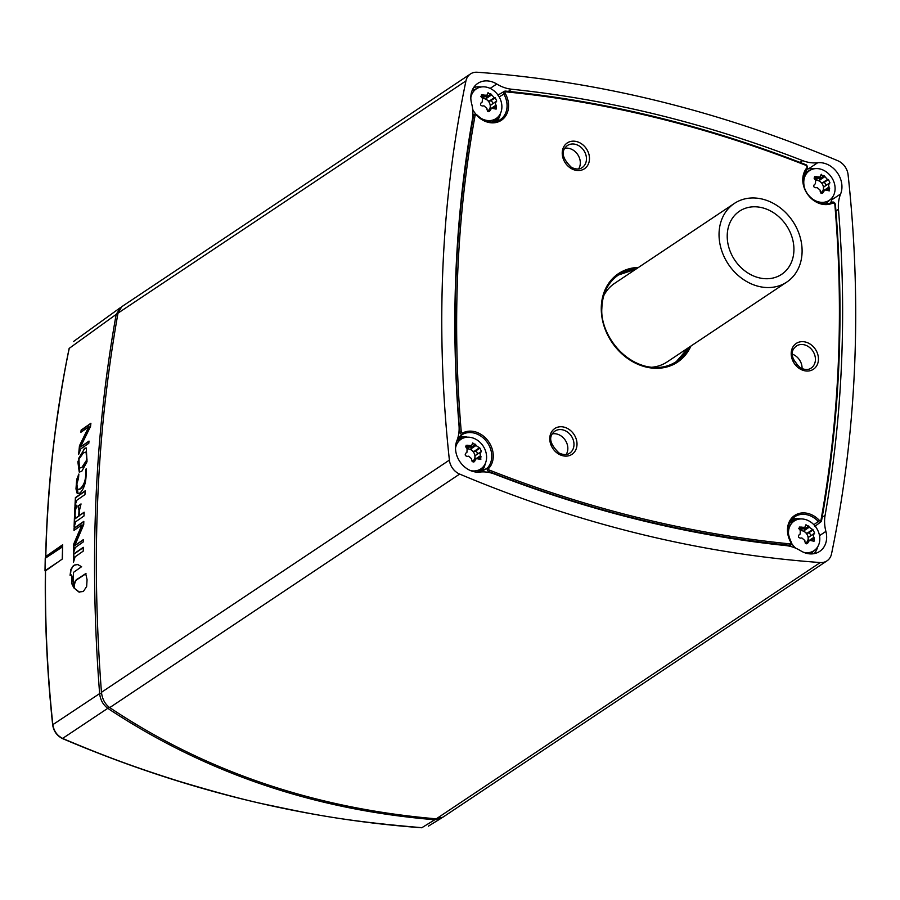 <?xml version="1.0" encoding="UTF-8"?>
<svg xmlns="http://www.w3.org/2000/svg" width="900" height="900" viewBox="0 0 900 900"><rect width="100%" height="100%" fill="white"/><g stroke="black" fill="none" stroke-linecap="round" stroke-linejoin="round"><path stroke-width="1.35" d="M762.48 199.136A47.25 38.711 56.3 0 0 734.332 203.456A47.25 38.711 56.3 0 0 728.37 264.251A47.25 38.711 56.3 0 0 786.803 282.06A47.25 38.711 56.3 0 0 800.01 236.7A47.25 38.711 56.3 0 0 762.48 199.136M762.097 207.72A37.958 31.084 -123.7 0 1 792.248 237.893A37.958 31.084 -123.7 0 1 781.639 274.331A37.958 31.084 -123.7 0 1 734.715 260.021A37.958 31.084 -123.7 0 1 739.496 211.185A37.958 31.084 -123.7 0 1 762.097 207.72M734.332 203.456L614.689 283.309A47.25 38.711 56.3 0 0 603.675 295.796M651.398 367.29A47.25 38.711 56.3 0 0 667.159 361.912L786.803 282.06M552.375 433.856A13.151 10.777 -123.7 0 1 567.832 448.999A13.151 10.777 -123.7 0 1 566.156 454.5M564.84 148.286A13.151 10.777 -123.7 0 1 580.309 163.417A13.151 10.777 -123.7 0 1 578.621 168.919M45.371 571.23L45.18 570.6L57.611 562.298M62.224 559.08L62.629 546.053M46.035 557.111L45.81 556.47L62.663 544.736A1272.769 1042.594 -123.7 0 0 62.392 558.967L45.383 570.96C44.708 621.832 47.149 673.155 52.672 724.916L52.841 724.669C47.329 672.952 44.899 621.63 45.54 570.712M45.81 556.47C46.856 507.938 51.761 456.66 56.115 425.711C60.671 393.525 65.059 367.718 69.278 348.311L69.109 348.548A1.485 0.664 11.6 0 1 69.278 348.311L116.19 314.392L120.814 307.44M421.402 827.651A1.485 0.72 -85.9 0 0 421.627 827.752L421.886 827.685C337.939 820.631 305.674 812.722 266.861 804.69C245.317 800.19 215.843 792.326 178.447 781.099C134.854 767.34 104.164 756.034 63.068 738.63C57.251 735.817 53.843 731.16 52.841 724.669L99.63 693.596C89.235 559.89 94.759 433.496 116.19 314.392L117.754 314.516M84.465 448.324L86.254 447.919L87.019 461.734L81.81 471.251L79.256 472.106L77.85 461.767L84.465 448.324M83.228 551.126L75.127 556.785L73.451 562.32A1272.859 1042.673 -123.7 0 1 73.508 554.119L83.261 547.312A1273.309 1043.033 56.3 0 0 83.228 551.126M83.329 541.879L75.296 547.493L73.519 552.994A1273.118 1042.875 -123.7 0 1 73.654 544.241A2982.949 2459.644 -29.8 0 1 81.956 524.891L73.991 530.438L74.059 528.176L83.812 521.37L83.711 524.689A2961.304 2445.233 150 0 0 74.812 545.58L83.362 539.606L83.329 541.879M83.992 515.97L75.769 521.719L74.093 527.175A1273.016 1042.796 -123.7 0 1 74.925 506.655L76.714 505.204L75.251 511.38A1272.938 1042.729 56.3 0 0 75.06 515.947L75.904 517.928L78.761 515.936A1273.14 1042.898 -123.7 0 1 78.986 510.412L78.03 506.002L81.022 503.91L79.549 510.019A1273.163 1042.909 56.3 0 0 79.324 515.543L84.139 512.19A1273.466 1043.156 56.3 0 0 83.992 515.97M75.611 518.276L76.23 518.006L75.487 518.175M78.772 507.049L77.974 506.993M84.949 494.595L76.725 500.332L74.97 505.733A1273.174 1042.92 -123.7 0 1 75.409 497.621L85.163 490.815A1273.567 1043.246 56.3 0 0 84.949 494.595M85.77 469.215L86.377 468.799L86.04 476.73C85.567 484.043 83.576 489.431 80.044 492.907L78.233 493.65L77.051 493.088L75.983 488.902L76.691 479.543L78.84 474.053A1273.174 1042.92 56.3 0 0 78.525 478.282L76.691 484.493L76.759 487.384L77.884 489.431L79.92 488.925C83.554 485.843 85.489 481.095 85.714 474.705L85.77 469.215L86.04 474.784C85.421 482.164 83.486 486.9 80.246 489.004L78.244 489.521M88.796 443.295L80.752 448.909L78.638 454.387A1272.364 1042.256 -123.7 0 1 79.459 445.815A2952.776 2438.179 -30 0 1 88.808 426.769L80.899 432.281L81.146 430.065L90.9 423.259L90.529 426.51A2970.675 2450.205 150.2 0 0 80.46 447.03L89.01 441.067L88.796 443.295M74.014 588.026C73.957 582.863 75.285 579.758 77.985 578.722L85.703 573.604L87.064 579.701L86.647 586.496L83.374 591.48L78.907 592.02L74.014 588.026L79.47 592.166M70.076 575.269L70.841 569.531L73.462 565.493L77.445 564.401L81.596 566.707L73.451 572.389A1272.296 1042.2 56.3 0 0 73.597 587.408L71.55 583.178C72.146 576.169 71.651 573.536 70.076 575.269L70.718 575.336M82.136 467.021L86.704 460.001L86.062 451.924L83.329 452.993L78.941 459.157L79.403 468.101L82.462 467.1L79.571 468.135M62.606 738.428L109.294 707.31M441.956 817.74L434.801 819.754C314.134 809.842 205.279 772.796 108.203 708.626C103.252 705.127 100.395 700.11 99.63 693.596L101.565 693.383M86.411 447.975L84.791 448.402L78.795 458.19L79.425 472.14M86.22 451.969L87.03 460.091L82.462 467.1M83.261 547.627L73.834 554.197A1272.487 1042.369 56.3 0 0 73.789 560.621M83.362 539.921L74.812 545.58M83.801 521.685L74.385 528.255L74.329 530.201M81.956 524.891L82.282 524.97A2982.071 2458.924 150.2 0 0 73.98 544.32A1272.746 1042.571 56.3 0 0 73.867 551.408M84.127 512.505L79.324 515.543M81.011 504.225L78.356 506.081L78.311 506.959M78.311 507.082L79.312 510.491A1272.769 1042.594 56.3 0 0 79.087 516.015L76.23 518.006M76.691 505.564L75.251 506.734A1272.645 1042.493 56.3 0 0 74.498 524.936M85.14 491.141L75.735 497.7A1272.803 1042.616 56.3 0 0 75.42 503.426M78.806 474.57L76.657 481.905L78.008 493.627M88.976 441.394L80.46 447.03M90.855 423.596L81.472 430.144L81.259 432.034M88.808 426.769L89.134 426.848A2951.899 2437.47 150 0 0 79.796 445.894A1271.993 1041.952 56.3 0 0 79.155 452.363M86.029 573.683L78.311 578.801C75.578 579.881 74.261 582.986 74.34 588.105M78.109 564.548L74.722 564.975L72.439 567.034L70.92 570.409L70.391 575.257M70.403 575.347C72.079 574.11 72.574 576.742 71.876 583.268L73.924 587.486M467.359 448.92A6.885 5.636 -123.7 0 1 469.192 449.066A6.885 5.636 -123.7 0 1 472.174 450.664A6.885 5.636 -123.7 0 1 474.952 456.907A6.885 5.636 -123.7 0 1 473.749 460.226M480.532 455.67L480.814 459.484L476.291 458.527L474.199 461.801L471.701 460.181L471.645 458.798L468.664 456.199L467.359 456.379C465.154 455.974 464.67 454.882 465.896 453.094L466.942 452.329L467.111 448.627L466.132 447.671L466.088 445.298L471.577 445.613L472.433 443.554L475.605 444.33L475.999 445.489L479.947 448.144L481.41 451.418L479.993 453.544L480.532 455.67L475.627 458.944A2.79 2.284 -123.7 0 1 475.785 455.231L476.674 454.59A1.856 1.519 56.3 0 0 475.211 451.305L474.064 451.373A2.79 2.284 -123.7 0 1 471.094 448.774L470.858 447.502A1.856 1.519 56.3 0 0 470.34 446.434M472.433 443.554L472.826 442.901M455.524 448.099A17.82 14.603 -123.7 0 1 462.634 438.356A17.82 14.603 -123.7 0 1 478.845 441.293A17.82 14.603 -123.7 0 1 486.585 457.909A17.82 14.603 -123.7 0 1 482.265 467.764A17.82 14.603 -123.7 0 1 470.543 470.599M456.705 441.214A18.607 15.244 -123.7 0 1 458.01 440.505L462.634 438.356M482.265 467.764L478.507 471.218A18.607 15.244 -123.7 0 1 477.349 472.151M800.561 530.674A6.885 5.636 -123.7 0 1 802.395 530.82A6.885 5.636 -123.7 0 1 805.376 532.418A6.885 5.636 -123.7 0 1 808.155 538.661A6.885 5.636 -123.7 0 1 806.951 541.98M808.841 540.72L808.83 540.697A2.79 2.284 -123.7 0 1 808.988 536.985L809.876 536.344A1.856 1.519 56.3 0 0 808.414 533.059L807.266 533.126A2.79 2.284 -123.7 0 1 804.296 530.528L804.06 529.256A1.856 1.519 56.3 0 0 803.543 528.199M805.635 525.308L808.808 526.084L809.201 527.243L813.161 529.898L814.613 533.171L813.195 535.298L814.376 538.605L814.028 541.238L809.494 540.281L807.401 543.555L804.904 541.935L804.847 540.551L801.866 537.952L800.561 538.132C798.356 537.727 797.873 536.636 799.099 534.847L800.145 534.094L800.314 530.381L799.335 529.425L799.29 527.051L804.78 527.366L806.029 524.655M788.76 535.939A17.82 14.603 -123.7 0 1 795.836 520.11A17.82 14.603 -123.7 0 1 812.048 523.046A17.82 14.603 -123.7 0 1 819.788 539.663A17.82 14.603 -123.7 0 1 815.467 549.529A17.82 14.603 -123.7 0 1 803.745 552.352M795.746 548.201A17.82 14.603 -123.7 0 1 791.617 543.341M789.457 523.26A18.607 15.244 -123.7 0 1 791.212 522.259L795.836 520.11M815.467 549.529L811.71 552.971A18.607 15.244 -123.7 0 1 810.551 553.905M815.861 180.304A6.885 5.636 -123.7 0 1 817.684 180.461A6.885 5.636 -123.7 0 1 820.676 182.047A6.885 5.636 -123.7 0 1 823.455 188.291A6.885 5.636 -123.7 0 1 822.251 191.61M829.035 187.054L829.316 190.879L824.794 189.911L822.701 193.185L820.204 191.576L820.148 190.192L817.166 187.583L815.85 187.763C813.656 187.357 813.173 186.266 814.399 184.489L815.445 183.724L815.614 180.011L814.635 179.055L814.59 176.692L820.08 177.007L820.935 174.949L824.096 175.725L827.471 179.482L828.45 179.528L829.913 182.812L828.484 184.939L829.035 187.054L824.119 190.339A2.79 2.284 -123.7 0 1 824.288 186.626L825.165 185.974A1.856 1.519 56.3 0 0 823.714 182.7L822.566 182.756A2.79 2.284 -123.7 0 1 819.585 180.157L819.36 178.886A1.856 1.519 56.3 0 0 818.842 177.829M820.935 174.949L821.329 174.296M804.049 185.569A17.82 14.603 -123.7 0 1 811.136 169.74A17.82 14.603 -123.7 0 1 827.336 172.676A17.82 14.603 -123.7 0 1 835.087 189.304A17.82 14.603 -123.7 0 1 830.768 199.159A17.82 14.603 -123.7 0 1 818.719 201.915A17.82 14.603 -123.7 0 1 813.431 199.62M804.746 172.89A18.607 15.244 -123.7 0 1 806.512 171.9L811.136 169.74M830.768 199.159L827.01 202.601A18.607 15.244 -123.7 0 1 825.401 203.839M482.659 98.55A6.885 5.636 -123.7 0 1 484.481 98.707A6.885 5.636 -123.7 0 1 487.474 100.294A6.885 5.636 -123.7 0 1 490.252 106.538A6.885 5.636 -123.7 0 1 489.049 109.856M490.939 108.596L490.916 108.574A2.79 2.284 -123.7 0 1 491.085 104.873L491.963 104.22A1.856 1.519 56.3 0 0 490.511 100.946L489.364 101.002A2.79 2.284 -123.7 0 1 486.382 98.404L486.157 97.133A1.856 1.519 56.3 0 0 485.64 96.075M487.733 93.184L490.894 93.971L494.269 97.729L495.248 97.774L496.71 101.059L495.281 103.185L496.474 106.481L496.114 109.125L491.591 108.157L489.499 111.431L487.001 109.823L486.934 108.439L483.964 105.829L482.647 106.009C480.454 105.604 479.97 104.513 481.196 102.735L482.243 101.97L482.411 98.258L481.433 97.301L481.387 94.927L486.877 95.254L488.126 92.543M470.812 97.729A17.82 14.603 -123.7 0 1 477.934 87.986A17.82 14.603 -123.7 0 1 494.134 90.922A17.82 14.603 -123.7 0 1 501.874 107.55A17.82 14.603 -123.7 0 1 497.565 117.405A17.82 14.603 -123.7 0 1 485.516 120.161A17.82 14.603 -123.7 0 1 480.229 117.866M476.032 114.311A17.82 14.603 -123.7 0 1 472.68 109.361M471.994 90.844A18.607 15.244 -123.7 0 1 473.31 90.135L477.934 87.986M497.565 117.405L493.808 120.847A18.607 15.244 -123.7 0 1 492.199 122.085M802.058 368.674A13.027 10.665 56.3 0 0 802.058 368.629A13.027 10.665 56.3 0 0 792.371 354.173M793.609 360.191A7.492 6.131 -123.7 0 1 796.972 365.231M473.625 87.626A20.835 17.066 -123.7 0 1 481.174 86.985M498.735 94.657L497.351 94.196M814.376 168.75A20.835 17.066 -123.7 0 0 809.494 168.727L807.154 168.975M832.928 196.549A20.835 17.066 -123.7 0 1 831.994 199.305L830.678 202.882M815.726 526.928L815.681 525.746M817.627 546.919A20.835 17.066 -123.7 0 1 814.151 553.635M479.43 472.095L479.869 471.454A19.744 16.166 56.3 0 0 482.512 467.539M835.189 203.974A2.228 1.845 57 0 0 832.252 202.162M819.394 520.425A1.114 0.911 56.3 0 0 820.98 520.121A1247.378 1021.793 56.3 0 0 834.795 203.884A1.114 0.911 56.3 0 0 833.265 202.815A22.196 18.18 -123.7 0 1 807.863 194.67A22.196 18.18 -123.7 0 1 807.232 167.434A1.114 0.911 56.3 0 0 806.659 165.634A1247.378 1021.793 56.3 0 0 505.912 91.845A1.114 0.911 56.3 0 0 505.192 93.33A22.196 18.18 -123.7 0 1 502.223 119.677A22.196 18.18 -123.7 0 1 476.651 115.324A1.114 0.911 56.3 0 0 475.065 115.616A1247.378 1021.793 56.3 0 0 461.261 431.865A1.114 0.911 56.3 0 0 462.791 432.923A22.196 18.18 -123.7 0 1 488.183 441.067A22.196 18.18 -123.7 0 1 488.812 468.304A1.114 0.911 56.3 0 0 489.397 470.104A1247.378 1021.793 56.3 0 0 790.144 543.892A1.114 0.911 56.3 0 0 790.864 542.419A22.196 18.18 -123.7 0 1 793.834 516.06A22.196 18.18 -123.7 0 1 819.394 520.425L818.246 521.449A2.228 1.823 54.7 0 0 821.43 520.852A1248.491 1022.704 56.3 0 0 835.245 204.334L832.207 202.185A1.114 0.641 -117.8 0 0 832.185 202.196M457.909 437.704A26455.849 13856.265 89 0 1 462.814 434.239A21.082 17.269 -123.7 0 1 486.934 441.979A21.082 17.269 -123.7 0 1 487.541 467.843A2.228 1.811 56.8 0 0 488.689 471.442A1248.491 1022.704 56.3 0 0 789.705 545.299A2.228 1.834 54.7 0 0 791.145 542.34A21.082 17.269 -123.7 0 1 794.396 516.994A21.082 17.269 -123.7 0 1 818.246 521.449A26832.431 7650.675 -61.1 0 0 814.061 524.565M789.322 546.131L790.841 544.995A2.228 1.834 54.7 0 0 790.841 544.995L791.145 542.34M488.812 468.304A1.114 0.63 -137.4 0 0 487.541 467.843A26832.431 13521.004 18.9 0 1 481.14 471.926A1.114 0.63 43.7 0 1 481.118 471.938M480.679 471.971A1.114 0.63 43.7 0 1 479.869 471.454M476.651 115.324L476.752 114.986A2.228 1.834 57.9 0 0 473.58 115.594A1248.491 1022.704 56.3 0 0 459.754 432.113A2.228 1.811 55.6 0 0 462.814 434.239A1.114 0.641 62.2 0 0 462.791 432.923M499.185 96.907A26455.849 6600.172 169.9 0 0 503.854 94.106A21.082 17.269 -123.7 0 1 499.882 119.925L499.882 119.925A21.082 17.269 -123.7 0 1 476.854 115.087M806.659 165.634L806.535 164.959C706.826 125.786 606.476 101.16 505.485 91.091L505.294 91.147A2.228 1.823 57.8 0 0 503.854 94.106L505.192 93.33M819.506 535.658L825.896 531.394A37.204 30.476 -123.7 0 1 825.097 515.329L822.161 517.298M835.942 210.971L838.462 209.284A1250.224 1024.121 -123.7 0 1 825.097 515.329M831.533 553.86A1265.108 1036.316 56.3 0 0 848.081 174.69A14.884 12.195 -123.7 0 0 837.81 160.729A1265.108 1036.316 -123.7 0 0 477.214 72.248A14.884 12.195 -123.7 0 0 470.475 73.946A14.884 12.195 -123.7 0 0 465.941 80.933A1265.108 1036.316 56.3 0 0 449.392 460.103A14.884 12.195 56.3 0 0 459.664 474.075A1265.108 1036.316 56.3 0 0 820.26 562.545A14.884 12.195 56.3 0 0 826.999 560.846A14.884 12.195 56.3 0 0 831.533 553.86M825.896 531.394A21.578 17.674 -123.7 0 1 819.664 551.408A21.578 17.674 -123.7 0 1 800.719 550.8A37.204 30.476 -123.7 0 0 785.857 545.58A1250.224 1024.121 -123.7 0 1 494.809 474.165A37.204 30.476 -123.7 0 0 479.812 472.061A21.578 17.674 -123.7 0 1 460.474 462.499A21.578 17.674 -123.7 0 1 456.84 440.843A37.204 30.476 -123.7 0 0 459.011 425.509A1250.224 1024.121 -123.7 0 1 472.376 119.464A37.204 30.476 -123.7 0 0 471.577 103.399A21.578 17.674 -123.7 0 1 477.799 83.385A21.578 17.674 -123.7 0 1 496.755 84.004L490.162 88.403M808.492 168.851L817.661 162.743A37.204 30.476 -123.7 0 1 802.665 160.627A1250.224 1024.121 56.3 0 0 511.616 89.224A37.204 30.476 -123.7 0 1 496.755 84.004M817.661 162.743A21.578 17.674 -123.7 0 1 837 172.294A21.578 17.674 -123.7 0 1 840.623 193.95L831.746 199.879M838.462 209.284A37.204 30.476 -123.7 0 1 840.623 193.95M470.475 73.946L121.759 306.686L118.001 313.144C107.1 374.434 100.373 435.791 97.819 497.228C95.017 558.585 96.221 623.621 101.453 692.314C102.285 699.131 105.052 704.227 109.733 707.614C205.099 771.278 313.942 808.346 436.264 818.831L442.946 817.166L826.999 560.846M62.629 546.03L45.889 557.201A1.485 1.215 56.3 0 0 45.416 558.158L62.617 546.817M45.405 558.675L45.18 570.6M52.898 725.119L52.672 724.916C53.663 731.317 57.026 735.919 62.764 738.697C181.417 789.176 301.039 818.865 421.639 827.752A1.485 0.72 -85.9 0 0 421.886 827.685L434.801 819.754L435.116 818.741M475.38 459.72L472.399 461.711M474.874 460.957L473.231 462.06M467.843 445.174L465.548 446.704M469.125 445.68L466.132 447.671M481.174 456.851L478.519 458.618M480.69 451.957L475.785 455.231M481.41 451.418L476.674 454.59M479.947 448.144L475.211 451.305M478.98 448.099L474.064 451.373M475.999 445.489L471.094 448.774M475.605 444.33L470.858 447.502M808.582 541.474L805.601 543.465M808.076 542.711L806.434 543.814M801.045 526.928L798.75 528.457M802.327 527.434L799.335 529.425M814.376 538.605L811.721 540.371M813.735 537.424L808.83 540.697M813.904 533.711L808.988 536.985M814.613 533.171L809.876 536.344M813.161 529.898L808.414 533.059M812.183 529.852L807.266 533.126M809.201 527.243L804.296 530.528M808.808 526.084L804.06 529.256M823.883 191.104L820.901 193.095M823.376 192.352L821.734 193.444M816.345 176.558L814.05 178.088M817.627 177.064L814.635 179.066M829.676 188.235L827.021 190.001M829.192 183.341L824.288 186.626M829.913 182.812L825.165 185.974M828.45 179.528L823.714 182.7M827.471 179.482L822.566 182.756M824.501 176.884L819.585 180.157M824.096 175.725L819.36 178.886M490.68 109.35L487.699 111.341M490.174 110.599L488.531 111.69M483.142 94.804L480.848 96.334M484.425 95.31L481.433 97.312M496.474 106.481L493.819 108.248M495.832 105.3L490.916 108.574M495.99 101.587L491.085 104.873M496.71 101.059L491.963 104.22M495.248 97.774L490.511 100.946M494.269 97.729L489.364 101.002M491.299 95.13L486.382 98.404M490.894 93.971L486.157 97.133M796.14 519.964A19.744 16.166 56.3 0 0 790.391 521.404M494.28 121.939A19.744 16.166 56.3 0 0 497.812 117.169M462.938 438.21A19.744 16.166 56.3 0 0 457.324 439.582M833.265 202.815A1.114 0.641 -117.8 0 0 832.207 202.185C820.238 209.239 793.553 192.263 807.525 168.547A1.114 0.63 42.6 0 1 807.469 168.593M807.232 167.434A1.114 0.63 42.6 0 1 807.525 168.547L806.31 165.004A1248.491 1022.704 56.3 0 0 505.665 91.181M690.919 346.061A53.212 43.583 -123.7 0 1 645.885 366.986A53.212 43.583 -123.7 0 1 601.414 312.671A53.212 43.583 -123.7 0 1 638.46 267.446M805.455 342.034A15.491 12.69 -123.7 0 1 816.3 366.39A15.491 12.69 -123.7 0 1 792.731 360.608A15.491 12.69 -123.7 0 1 805.455 342.034M564.019 427.118A15.491 12.69 -123.7 0 1 574.864 451.463A15.491 12.69 -123.7 0 1 551.295 445.691A15.491 12.69 -123.7 0 1 564.019 427.118M576.484 141.536A15.491 12.69 -123.7 0 1 587.329 165.893A15.491 12.69 -123.7 0 1 563.76 160.11A15.491 12.69 -123.7 0 1 576.484 141.536M820.98 520.121L821.43 520.852M834.795 203.884L835.369 204.143C844.605 313.043 840.004 418.556 821.554 520.673L820.778 521.921M800.696 518.94A20.857 17.089 56.3 0 0 791.719 519.491M794.396 516.994L794.396 516.994C787.241 523.058 786.206 531.472 791.303 542.216L790.864 542.419M481.14 471.926A20.857 17.089 56.3 0 0 485.213 463.725M467.494 437.186A20.857 17.089 56.3 0 0 457.819 438.019M496.553 121.444A20.857 17.089 56.3 0 0 500.501 113.355M505.912 91.845L505.496 91.091M475.065 115.616L473.58 115.594M461.261 431.865L459.754 432.113M489.397 470.104L488.689 471.442M790.144 543.892L789.705 545.299M688.658 347.569A52.087 42.671 -123.7 0 1 676.406 361.553C667.44 367.369 657.18 368.944 645.615 366.266C617.445 358.988 600.221 328.736 601.852 308.385C602.336 293.524 607.916 282.352 618.57 274.894A52.087 42.671 -123.7 0 1 636.199 268.954M676.406 361.553A52.087 42.671 -123.7 0 1 645.39 366.311M635.906 269.145A52.087 42.671 56.3 0 0 618.435 274.995L635.839 269.19M688.298 347.805L676.271 361.654A52.087 42.671 56.3 0 0 688.376 347.749M815.411 359.91A13.264 10.867 -123.7 0 1 811.024 368.156L811.024 368.156C808.38 370.046 804.836 369.956 800.415 367.886C790.965 358.684 789.592 351.416 796.298 346.095L796.298 346.095A13.264 10.867 -123.7 0 1 804.308 344.801A13.264 10.867 -123.7 0 1 815.411 359.91M586.451 159.412A13.264 10.867 -123.7 0 1 582.053 167.659L582.053 167.659C579.409 169.549 575.876 169.459 571.444 167.389C561.994 158.186 560.621 150.919 567.326 145.597L567.326 145.597A13.264 10.867 -123.7 0 1 575.336 144.304A13.264 10.867 -123.7 0 1 586.451 159.412M573.975 444.983A13.264 10.867 -123.7 0 1 569.587 453.24L569.587 453.24C566.944 455.13 563.4 455.04 558.979 452.97C549.529 443.756 548.156 436.489 554.861 431.168L554.861 431.168A13.264 10.867 -123.7 0 1 562.871 429.885A13.264 10.867 -123.7 0 1 573.975 444.983M508.376 91.384L511.616 89.224M802.665 160.627L799.999 162.405M449.392 460.103L101.453 692.314M465.941 80.933L118.001 313.144M459.664 474.075L109.733 707.614M820.26 562.545L436.264 818.831M45.889 557.201A1.485 1.485 0 0 0 45.236 558.416L45 570.859M45.641 556.717C47.407 485.381 55.226 415.991 69.109 348.548M428.31 826.189L441.146 818.291M73.508 341.516L119.812 308.048M471.577 445.613L467.089 448.605M476.291 458.527L472.072 461.34M804.78 527.366L800.291 530.359M809.494 540.281L805.275 543.094M820.08 177.007L815.591 180M824.794 189.911L820.575 192.735M486.877 95.254L482.389 98.246M491.591 108.157L487.373 110.981M814.871 526.354L820.811 521.899M497.891 95.153L504.315 91.35M505.485 91.091L504.27 91.373M499.882 119.925C492.39 123.941 484.74 122.276 476.933 114.919L474.3 114.469M472.838 115.324L474.345 114.446"/></g></svg>
